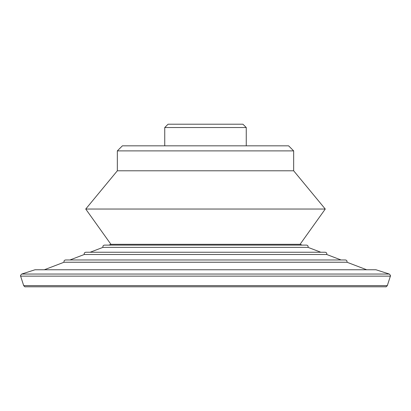 <?xml version="1.0" encoding="UTF-8"?>
<svg xmlns="http://www.w3.org/2000/svg" width="411" height="411" viewBox="0 0 411 411"><rect width="100%" height="100%" fill="white"/><g stroke="black" fill="none" stroke-linecap="round" stroke-linejoin="round"><path stroke-width="0.62" d="M246.256 127.533L242.927 124.209L168.073 124.209L164.749 127.533L246.256 127.533L246.256 145.833M293.66 170.786L293.66 150.883L288.609 145.833L122.391 145.833L117.341 150.883L117.341 170.786L85.735 209.04L325.265 209.04L293.66 170.786L117.341 170.786M293.66 150.883L117.341 150.883M325.265 209.04L300.071 244.314L110.929 244.314L85.735 209.04M300.071 244.314L302.152 245.11L108.853 245.11L110.929 244.314M308.065 247.371C308.332 246.076 307.813 245.326 306.508 245.11L104.492 245.11C103.187 245.326 102.673 246.076 102.935 247.371L90.179 252.241L320.821 252.241L308.065 247.371L102.935 247.371M341.053 259.973L326.74 254.501C327.002 253.212 326.483 252.457 325.183 252.241L85.817 252.241C84.517 252.457 83.998 253.212 84.26 254.501L69.947 259.973L65.59 259.973L345.415 259.973C346.714 260.189 347.233 260.939 346.966 262.233L64.034 262.233C63.767 260.939 64.286 260.189 65.59 259.973M326.74 254.501L84.26 254.501M366.689 269.765L346.966 262.233M375.998 269.765L35.007 269.765L21.701 274.045L389.299 274.045L375.998 269.765M20.627 276.135L390.373 276.135L387.321 285.635L23.684 285.635L20.627 276.135C20.17 275.981 20.529 275.283 21.701 274.045M164.749 127.533L164.749 145.833M64.034 262.233L44.311 269.765M390.373 276.135C390.835 275.992 390.476 275.293 389.299 274.045M387.321 285.635C386.371 286.703 385.842 287.089 385.734 286.791L25.266 286.791C25.158 287.089 24.629 286.703 23.684 285.635"/></g></svg>
